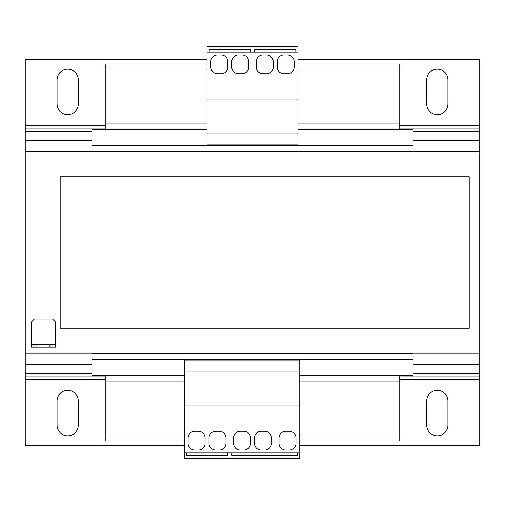 <?xml version="1.0" encoding="UTF-8"?>
<svg xmlns="http://www.w3.org/2000/svg" width="505" height="505" viewBox="0 0 505 505"><rect width="100%" height="100%" fill="white"/><g stroke="black" fill="none" stroke-linecap="round" stroke-linejoin="round"><path stroke-width="0.76" d="M437.33 69.185A10.605 10.605 0 0 0 426.725 79.79L426.725 104.03A10.605 10.605 0 0 0 437.33 114.635A10.605 10.605 0 0 0 447.935 104.03L447.935 79.79A10.605 10.605 0 0 0 437.33 69.185M67.67 69.185A10.605 10.605 0 0 0 57.065 79.79L57.065 104.03A10.605 10.605 0 0 0 67.67 114.635A10.605 10.605 0 0 0 78.275 104.03L78.275 79.79A10.605 10.605 0 0 0 67.67 69.185M67.67 390.365A10.605 10.605 0 0 0 57.065 400.97L57.065 425.21A10.605 10.605 0 0 0 67.67 435.815A10.605 10.605 0 0 0 78.275 425.21L78.275 400.97A10.605 10.605 0 0 0 67.67 390.365M437.33 390.365A10.605 10.605 0 0 0 426.725 400.97L426.725 425.21A10.605 10.605 0 0 0 437.33 435.815A10.605 10.605 0 0 0 447.935 425.21L447.935 400.97A10.605 10.605 0 0 0 437.33 390.365M413.09 149.076L91.91 149.076L91.91 151.601L413.09 151.601L413.09 129.331L297.95 129.331M207.05 129.331L91.91 129.331L91.91 145.541L413.09 145.541M413.09 355.924L91.91 355.924L91.91 353.399L413.09 353.399L413.09 375.669L299.768 375.669M91.91 355.924L91.91 375.669L184.325 375.669M207.05 64.034L105.242 64.034L105.242 129.331M105.242 375.669L105.242 440.966L184.325 440.966M399.758 375.669L399.758 440.966L299.768 440.966M297.95 64.034L399.758 64.034L399.758 129.331M413.09 359.459L91.91 359.459M399.758 434.906L299.768 434.906M184.325 434.906L105.242 434.906M399.758 70.094L297.95 70.094M207.05 70.094L105.242 70.094M91.91 149.076L91.91 145.541M91.91 140.39L25.25 140.39L25.25 151.752L479.75 151.752L479.75 59.337L297.95 59.337M207.05 59.337L25.25 59.337L25.25 140.39M105.242 379.482L25.25 379.482L25.25 445.662L184.325 445.662M299.768 445.662L479.75 445.662L479.75 379.482L399.758 379.482M91.91 373.795L25.25 373.795L25.25 353.248L479.75 353.248L479.75 379.482M25.25 379.482L25.25 373.795M299.768 452.934L299.768 360.065L184.325 360.065L184.325 458.388L299.768 458.388L299.768 452.934L227.654 452.934L227.654 455.358L186.446 455.358L186.446 452.934L184.325 452.934M299.768 371.124L184.325 371.124M299.768 405.969L184.325 405.969M209.019 437.936L209.019 443.39A6.666 6.666 0 0 0 215.685 450.056L219.321 450.056A6.666 6.666 0 0 0 225.987 443.39L225.987 437.936A6.666 6.666 0 0 0 219.321 431.27L215.685 431.27A6.666 6.666 0 0 0 209.019 437.936M194.779 450.056L198.414 450.056A6.666 6.666 0 0 0 205.081 443.39L205.081 437.936A6.666 6.666 0 0 0 198.414 431.27L194.779 431.27A6.666 6.666 0 0 0 188.112 437.936L188.112 443.39A6.666 6.666 0 0 0 194.779 450.056M227.654 452.934L186.446 452.934M227.654 455.043L186.446 455.043M240.228 450.056L243.864 450.056A6.666 6.666 0 0 0 250.53 443.39L250.53 437.936A6.666 6.666 0 0 0 243.864 431.27L240.228 431.27A6.666 6.666 0 0 0 233.562 437.936L233.562 443.39A6.666 6.666 0 0 0 240.228 450.056M254.469 437.936L254.469 443.39A6.666 6.666 0 0 0 261.135 450.056L264.772 450.056A6.666 6.666 0 0 0 271.438 443.39L271.438 437.936A6.666 6.666 0 0 0 264.772 431.27L261.135 431.27A6.666 6.666 0 0 0 254.469 437.936M297.647 455.043L231.896 455.043M279.012 437.936L279.012 443.39A6.666 6.666 0 0 0 285.678 450.056L289.315 450.056A6.666 6.666 0 0 0 295.981 443.39L295.981 437.936A6.666 6.666 0 0 0 289.315 431.27L285.678 431.27A6.666 6.666 0 0 0 279.012 437.936M297.647 452.934L297.647 455.358L231.896 455.358L231.896 452.934M207.05 52.066L207.05 144.935L297.95 144.935L297.95 46.611L207.05 46.611L207.05 52.066L209.171 52.066L209.171 49.642L250.379 49.642L250.379 52.066L297.95 52.066M207.05 133.876L297.95 133.876M207.05 99.03L297.95 99.03M227.805 67.064L227.805 61.61A6.666 6.666 0 0 0 221.139 54.944L217.504 54.944A6.666 6.666 0 0 0 210.838 61.61L210.838 67.064A6.666 6.666 0 0 0 217.504 73.73L221.139 73.73A6.666 6.666 0 0 0 227.805 67.064M242.046 54.944L238.41 54.944A6.666 6.666 0 0 0 231.744 61.61L231.744 67.064A6.666 6.666 0 0 0 238.41 73.73L242.046 73.73A6.666 6.666 0 0 0 248.712 67.064L248.712 61.61A6.666 6.666 0 0 0 242.046 54.944M209.171 52.066L250.379 52.066M209.171 49.957L250.379 49.957M287.496 54.944L283.861 54.944A6.666 6.666 0 0 0 277.195 61.61L277.195 67.064A6.666 6.666 0 0 0 283.861 73.73L287.496 73.73A6.666 6.666 0 0 0 294.162 67.064L294.162 61.61A6.666 6.666 0 0 0 287.496 54.944M273.255 67.064L273.255 61.61A6.666 6.666 0 0 0 266.589 54.944L262.954 54.944A6.666 6.666 0 0 0 256.287 61.61L256.287 67.064A6.666 6.666 0 0 0 262.954 73.73L266.589 73.73A6.666 6.666 0 0 0 273.255 67.064M254.621 49.957L295.829 49.957M254.621 52.066L254.621 49.642L295.829 49.642L295.829 52.066M25.25 353.248L25.25 151.752M479.75 353.248L479.75 151.752M49.944 347.188L49.944 344.763L36.915 344.763L36.915 347.188L33.886 347.188L33.886 344.763L31.31 344.763L31.31 322.038L34.34 319.008L52.52 319.008L55.55 322.038L55.55 344.763L52.974 344.763L52.974 347.188L36.915 347.188M49.944 344.763L52.974 344.763M33.886 344.763L36.915 344.763M31.31 344.763L31.31 347.188L33.886 347.188M55.55 344.763L55.55 347.188L52.974 347.188M60.177 328.25L60.177 176.75L469.227 176.75L469.227 328.25L60.177 328.25M399.758 381.9L299.768 381.9M184.325 381.9L105.242 381.9M399.758 123.1L297.95 123.1M207.05 123.1L105.242 123.1M479.75 125.518L399.758 125.518M105.242 125.518L25.25 125.518M479.75 128.144L399.758 128.144M105.242 128.144L25.25 128.144M479.75 131.205L413.09 131.205M91.91 131.205L25.25 131.205M479.75 140.39L413.09 140.39M479.75 376.856L399.758 376.856M105.242 376.856L25.25 376.856M479.75 373.795L413.09 373.795M479.75 364.61L413.09 364.61M91.91 364.61L25.25 364.61"/></g></svg>
